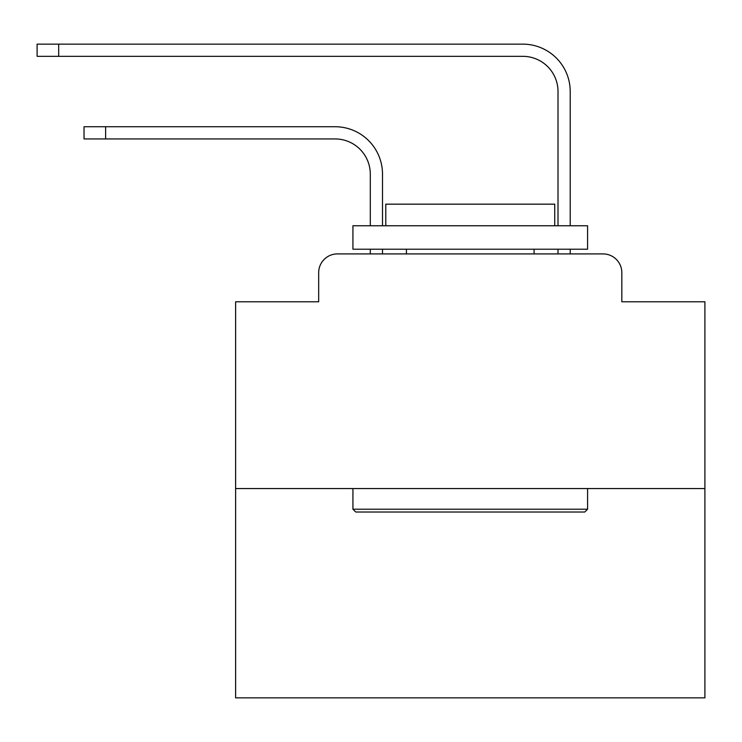 <?xml version="1.0" encoding="UTF-8"?>
<svg xmlns="http://www.w3.org/2000/svg" width="742" height="742" viewBox="0 0 742 742"><rect width="100%" height="100%" fill="white"/><g stroke="black" fill="none" stroke-linecap="round" stroke-linejoin="round"><path stroke-width="1.11" d="M318.67 272.685L318.67 301.781L318.67 272.685A18.773 18.773 0 0 1 337.443 253.912L370.295 253.912L370.295 249.219M704.9 488.561L235.613 488.561L235.613 697.86L704.9 697.86L704.9 301.781L621.833 301.781L621.833 272.685A18.773 18.773 0 0 0 603.061 253.912L337.443 253.912M235.613 488.561L235.613 301.781L318.67 301.781M382.501 249.219L382.501 253.912L382.501 249.219L382.501 253.912L382.501 249.219L382.501 253.912L382.501 249.219L382.501 253.912L382.501 249.219L382.501 253.912L382.501 249.219L382.501 253.912L382.501 249.219L382.501 253.912L382.501 249.219L382.501 253.912L382.501 249.219L382.501 253.912L382.501 249.219L382.501 253.912L382.501 249.219L382.501 253.912L382.501 249.219L382.501 253.912L382.501 249.219L382.501 253.912L382.501 249.219L382.501 253.912L382.501 249.219L382.501 253.912L397.044 253.912M543.469 253.912L558.012 253.912L558.012 249.219M570.218 249.219L570.218 253.912L570.218 249.219L570.218 253.912L570.218 249.219L570.218 253.912L570.218 249.219L570.218 253.912L570.218 249.219L570.218 253.912L570.218 249.219L570.218 253.912L570.218 249.219L570.218 253.912L570.218 249.219L570.218 253.912L570.218 249.219L570.218 253.912L570.218 249.219L570.218 253.912L570.218 249.219L570.218 253.912L570.218 249.219L570.218 253.912L570.218 249.219L570.218 253.912L570.218 249.219L570.218 253.912L570.218 249.219L570.218 253.912L603.061 253.912M621.833 301.781L621.833 272.685M382.501 225.754L382.501 174.129A47.395 47.395 0 0 0 335.096 126.734L105.614 126.734L105.614 138.94L84.031 138.94L84.031 126.734L105.614 126.734M105.614 138.94L335.096 138.94A35.199 35.199 0 0 1 370.295 174.129L370.295 225.754M570.218 225.754L570.218 91.535A47.395 47.395 0 0 0 522.813 44.14L58.683 44.14L58.683 56.336L37.1 56.336L37.1 44.14L58.683 44.14M58.683 56.336L522.813 56.336A35.199 35.199 0 0 1 558.012 91.535L558.012 225.754M335.096 138.94A35.199 35.199 0 0 1 370.295 174.129A35.199 35.199 0 0 0 335.096 138.94A35.199 35.199 0 0 1 370.295 174.129A35.199 35.199 0 0 0 335.096 138.94A35.199 35.199 0 0 1 370.295 174.129A35.199 35.199 0 0 0 335.096 138.94A35.199 35.199 0 0 1 370.295 174.129A35.199 35.199 0 0 0 335.096 138.94A35.199 35.199 0 0 1 370.295 174.129A35.199 35.199 0 0 0 335.096 138.94A35.199 35.199 0 0 1 370.295 174.129A35.199 35.199 0 0 0 335.096 138.94A35.199 35.199 0 0 1 370.295 174.129A35.199 35.199 0 0 0 335.096 138.94A35.199 35.199 0 0 1 370.295 174.129A35.199 35.199 0 0 0 335.096 138.94A35.199 35.199 0 0 1 370.295 174.129A35.199 35.199 0 0 0 335.096 138.94A35.199 35.199 0 0 1 370.295 174.129A35.199 35.199 0 0 0 335.096 138.94A35.199 35.199 0 0 1 370.295 174.129A35.199 35.199 0 0 0 335.096 138.94A35.199 35.199 0 0 1 370.295 174.129A35.199 35.199 0 0 0 335.096 138.94A35.199 35.199 0 0 1 370.295 174.129A35.199 35.199 0 0 0 335.096 138.94A35.199 35.199 0 0 1 370.295 174.129A35.199 35.199 0 0 0 335.096 138.94M522.813 56.336A35.199 35.199 0 0 1 558.012 91.535A35.199 35.199 0 0 0 522.813 56.336A35.199 35.199 0 0 1 558.012 91.535A35.199 35.199 0 0 0 522.813 56.336A35.199 35.199 0 0 1 558.012 91.535A35.199 35.199 0 0 0 522.813 56.336A35.199 35.199 0 0 1 558.012 91.535A35.199 35.199 0 0 0 522.813 56.336A35.199 35.199 0 0 1 558.012 91.535A35.199 35.199 0 0 0 522.813 56.336A35.199 35.199 0 0 1 558.012 91.535A35.199 35.199 0 0 0 522.813 56.336A35.199 35.199 0 0 1 558.012 91.535A35.199 35.199 0 0 0 522.813 56.336A35.199 35.199 0 0 1 558.012 91.535A35.199 35.199 0 0 0 522.813 56.336A35.199 35.199 0 0 1 558.012 91.535A35.199 35.199 0 0 0 522.813 56.336A35.199 35.199 0 0 1 558.012 91.535A35.199 35.199 0 0 0 522.813 56.336A35.199 35.199 0 0 1 558.012 91.535A35.199 35.199 0 0 0 522.813 56.336A35.199 35.199 0 0 1 558.012 91.535A35.199 35.199 0 0 0 522.813 56.336A35.199 35.199 0 0 1 558.012 91.535A35.199 35.199 0 0 0 522.813 56.336A35.199 35.199 0 0 1 558.012 91.535A35.199 35.199 0 0 0 522.813 56.336M584.761 512.017L355.752 512.017L352.932 509.207L587.581 509.207L584.761 512.017M352.932 225.754L587.581 225.754L587.581 249.219L352.932 249.219L352.932 225.754M554.728 225.754L554.728 204.171L385.784 204.171L385.784 225.754M352.932 488.561L352.932 509.207M587.581 488.561L587.581 509.207M406.43 249.219L406.43 253.912M534.082 249.219L534.082 253.912"/></g></svg>
